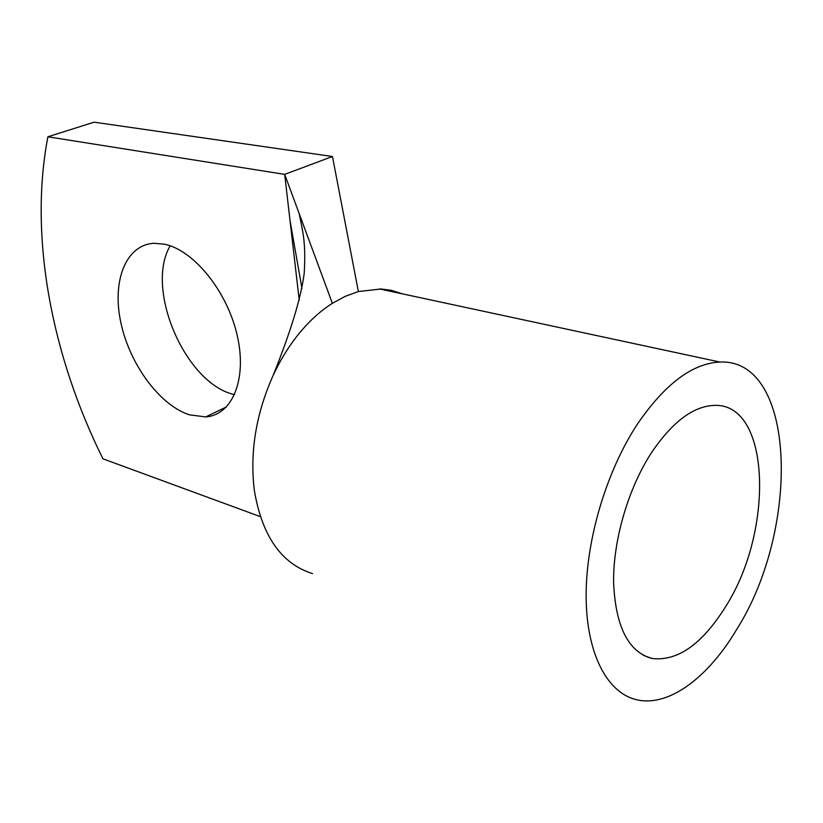 <?xml version="1.0" encoding="UTF-8"?>
<svg xmlns="http://www.w3.org/2000/svg" width="823" height="823" viewBox="0 0 823 823"><rect width="100%" height="100%" fill="white"/><g stroke="black" fill="none" stroke-linecap="round" stroke-linejoin="round"><path stroke-width="1.23" d="M47.888 136.783L94.12 122.174L332.461 156.504L284.686 174.373L47.888 136.783C28.682 236.849 51.859 355.978 102.968 458.812L260.294 516.628M170.176 245.81C144.838 288.523 184.722 382.037 232.94 394.248L234.576 394.711M164.456 244.194L154.179 243.289C125.6 244.637 111.733 281.415 120.95 323.058C129.9 364.712 159.878 405.369 189.537 414.864L205.699 416.911C232.23 415.131 247.384 379.485 237.219 335.486C227.343 291.517 193.827 250.099 164.456 244.194M299.243 300.282L284.686 174.383L332.358 303.317C319.355 311.598 307.288 322.883 296.167 337.183C287.217 348.777 279.46 361.729 272.866 376.049C256.118 413.866 249.883 451.508 254.163 488.975L254.41 490.868C262.208 536.329 281.579 563.899 312.534 573.59M332.461 156.504L358.375 291.558L381.121 288.986L391.285 290.324L402.519 293.883M332.358 303.317L345.341 296.28L358.375 291.558M651.507 452.64C628.216 488.43 613.094 540.227 613.588 582.437C615.532 626.529 628.288 651.867 651.857 658.451C677.524 661.589 702.163 644.244 725.763 606.417C774.052 530.938 770.822 403.856 714.971 405.369C693.717 405.821 672.566 421.582 651.507 452.64M637.599 423.835C606.356 471.147 585.77 540.372 586.13 596.901C586.521 653.483 606.973 692.359 635.809 699.54C667.998 707.873 707.975 677.998 736.791 629.266C800.573 528.623 796.51 358.54 719.888 362.038C692.452 363.344 665.015 383.94 637.599 423.835M226.459 406.943L205.699 416.911M272.866 376.049C290.663 331.926 301.115 297.648 304.212 273.205C306.105 241.427 302.525 231.088 299.263 213.795M301.959 288.41L290.035 220.646M643.236 655.293L651.857 658.451M379.382 288.914L719.888 362.038"/></g></svg>
